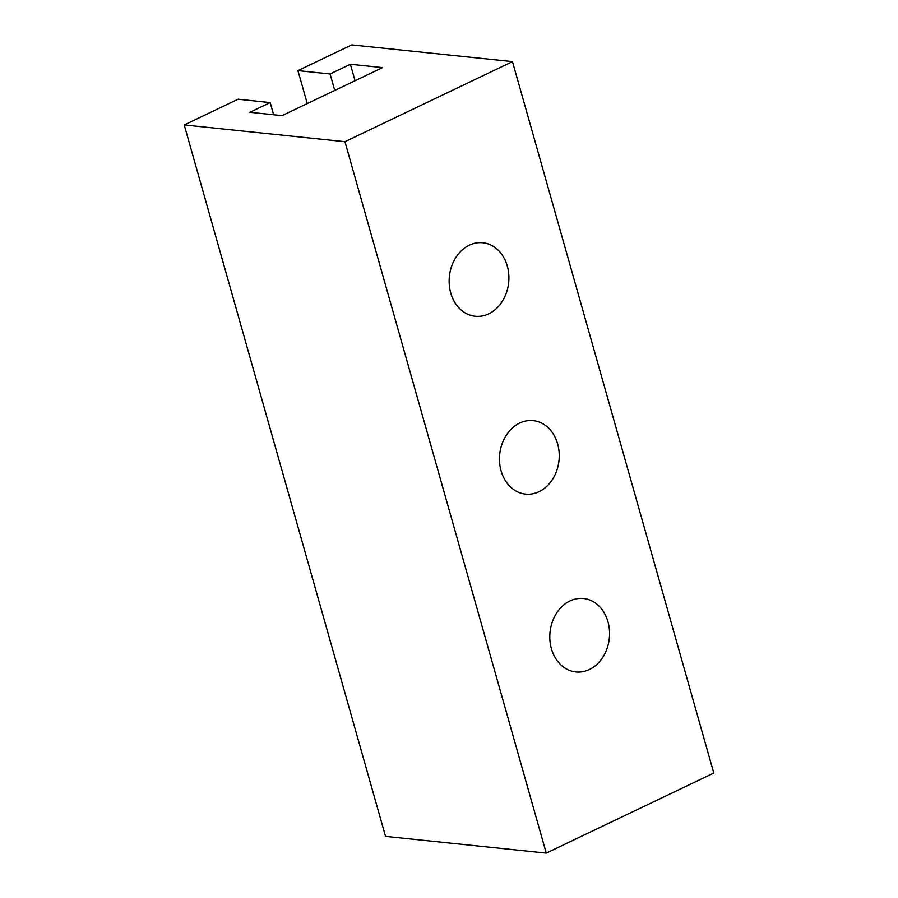 <?xml version="1.0" encoding="UTF-8"?>
<svg xmlns="http://www.w3.org/2000/svg" width="898" height="898" viewBox="0 0 898 898"><rect width="100%" height="100%" fill="white"/><g stroke="black" fill="none" stroke-linecap="round" stroke-linejoin="round"><path stroke-width="1.35" d="M469.328 245.21A36.93 29.802 -84.1 0 1 482.855 242.774A36.93 29.802 -84.1 0 1 508.762 274.159A36.93 29.802 -84.1 0 1 488.736 313.817A36.93 29.802 -84.1 0 1 475.199 316.253A36.93 29.802 -84.1 0 1 449.292 284.868A36.93 29.802 -84.1 0 1 469.328 245.21M569.983 600.919A36.93 29.802 -84.1 0 1 583.509 598.483A36.93 29.802 -84.1 0 1 609.416 629.868A36.93 29.802 -84.1 0 1 589.391 669.515A36.93 29.802 -84.1 0 1 575.854 671.951A36.93 29.802 -84.1 0 1 549.946 640.566A36.93 29.802 -84.1 0 1 569.983 600.919M519.65 423.07A36.93 29.802 -84.1 0 1 533.176 420.634A36.93 29.802 -84.1 0 1 559.095 452.008A36.93 29.802 -84.1 0 1 539.058 491.666A36.93 29.802 -84.1 0 1 525.532 494.102A36.93 29.802 -84.1 0 1 499.625 462.717A36.93 29.802 -84.1 0 1 519.65 423.07M350.388 64.263L330.082 73.962L297.934 70.616L351.747 44.9L512.466 61.625L344.944 141.693L184.225 124.957L238.049 99.24L270.186 102.585L249.88 112.295L282.017 115.64L382.537 67.608L350.388 64.263L355.047 80.741M330.082 73.962L334.741 90.44M297.934 70.616L307.262 103.573M184.225 124.957L385.534 836.375L546.253 853.1L713.775 773.043L512.466 61.625M270.186 102.585L273.632 114.764M344.944 141.693L546.253 853.1"/></g></svg>
